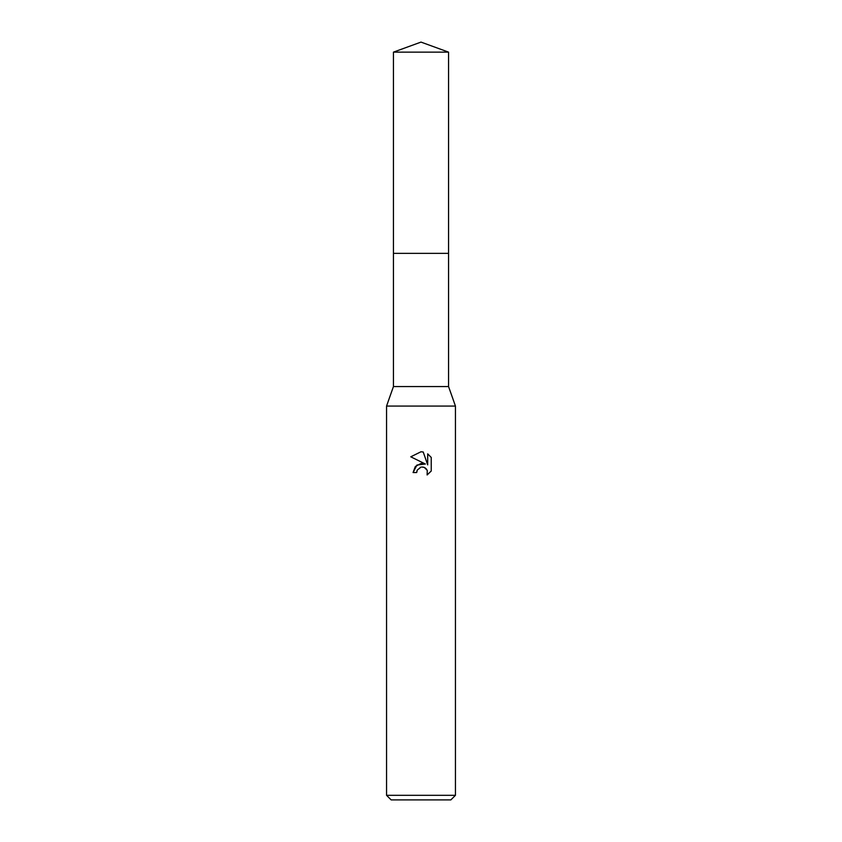 <?xml version="1.0" encoding="UTF-8"?>
<svg xmlns="http://www.w3.org/2000/svg" width="842" height="842" viewBox="0 0 842 842"><rect width="100%" height="100%" fill="white"/><g stroke="black" fill="none" stroke-linecap="round" stroke-linejoin="round"><path stroke-width="1.26" d="M393.446 52.13L448.554 52.13L421 42.1L393.446 52.13L393.446 386.552L448.554 386.552L455.448 406.076L455.448 795.311L386.552 795.311L391.151 799.9L450.849 799.9L455.448 795.311M393.446 386.552L386.552 406.076L455.448 406.076M425.389 464.016L416.958 465.037L413.075 472.541L415.317 466.5L421 463.479L425.389 464.016L410.77 456.806L421 451.765L423.221 452.007L427.683 464.858L427.683 453.849L431.23 457.438L427.683 453.849M431.241 457.438L431.241 471.025M427.262 470.341L427.126 474.962L431.23 471.025L427.115 474.962L427.283 470.394L424.305 467.415L421.831 467.015M421 467.131L417.274 470.036L416.695 472.541L417.064 470.52M423.221 452.007L421.326 451.775M421 451.765L410.77 456.806M420.158 467.394L420.968 467.142M422.189 467.005L423.821 467.247M425.042 467.794L426.652 469.268M416.695 472.541L413.075 472.541M393.446 253.368L448.554 253.368L448.554 386.552M448.554 52.13L448.554 253.368M386.552 406.076L386.552 795.311"/></g></svg>
